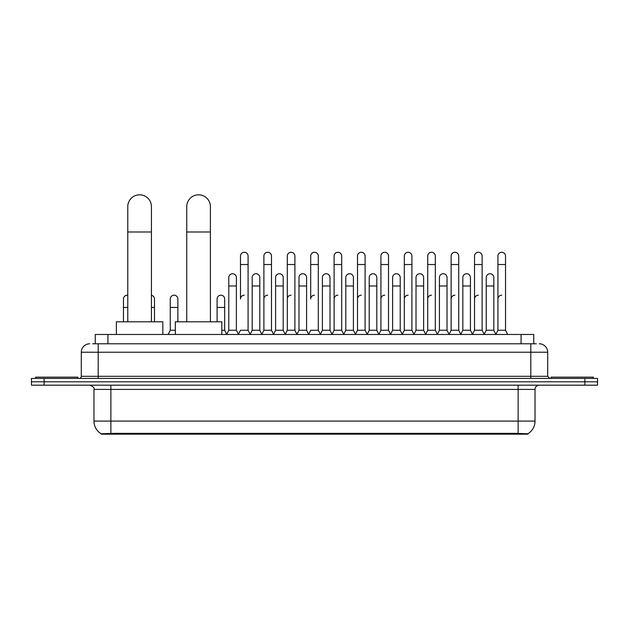 <?xml version="1.0" encoding="UTF-8"?>
<svg xmlns="http://www.w3.org/2000/svg" width="629" height="629" viewBox="0 0 629 629"><rect width="100%" height="100%" fill="white"/><g stroke="black" fill="none" stroke-linecap="round" stroke-linejoin="round"><path stroke-width="0.94" d="M92.707 343.78L98.203 343.78L92.707 343.78L95.246 343.78L95.246 334.479L533.754 334.479L533.754 343.78M527.841 434.183L101.159 434.183L101.159 433.766M93.973 421.084L110.869 421.084L110.869 389.406L93.973 389.406L93.973 421.084A14.789 14.789 0 0 0 101.206 433.798L112.56 433.365L516.44 433.365L527.794 433.798A14.789 14.789 0 0 0 535.027 421.084L535.027 389.406A4.222 4.222 0 0 1 539.25 385.176M597.55 385.176L597.55 381.795L31.45 381.795L31.45 385.176L44.124 385.176L44.124 381.795L31.45 381.795L31.45 378.422L44.124 378.422L44.124 381.795L597.55 381.795L597.55 385.176L44.124 385.176M89.75 343.78A8.452 8.452 0 0 0 81.298 352.224L81.298 376.307A2.115 2.115 0 0 1 79.191 378.422M539.25 343.78A8.452 8.452 0 0 1 547.702 352.224L98.203 352.224L98.203 343.78L536.293 343.78M547.702 352.224L547.702 376.307L549.809 378.422M597.55 378.422L597.55 381.795L597.55 378.422L44.124 378.422M77.917 378.422L77.917 377.148L35.672 377.148L35.672 378.422M593.328 378.422L593.328 377.148L551.083 377.148L551.083 378.422M127.773 321.812L127.773 206.642A11.825 11.825 0 0 1 139.599 194.817A11.825 11.825 0 0 1 151.432 206.642A11.825 11.825 0 0 0 139.599 194.817M151.432 321.812L151.432 206.642M162.832 334.479L162.832 321.812L116.365 321.812L116.365 334.479M186.75 321.812L186.75 206.642A11.825 11.825 0 0 1 198.575 194.817A11.825 11.825 0 0 1 210.408 206.642A11.825 11.825 0 0 0 198.575 194.817M210.408 321.812L210.408 206.642M221.809 334.479L221.809 321.812L175.342 321.812L175.342 334.479M238.375 334.479L240.482 330.256L248.085 330.256L250.2 334.479M248.085 330.256L248.085 256.074A3.805 3.805 0 0 0 244.288 252.268A3.805 3.805 0 0 1 244.524 252.276M244.288 295.19A3.805 3.805 0 0 0 240.482 298.995L240.482 264.526L248.085 264.526M240.482 264.526L240.482 256.074A3.805 3.805 0 0 1 244.288 252.268M261.774 334.479L263.889 330.256L271.492 330.256L273.607 334.479M271.492 330.256L271.492 256.074A3.805 3.805 0 0 0 267.695 252.268A3.805 3.805 0 0 1 267.93 252.276M263.889 330.256L263.889 264.526L271.492 264.526M263.889 264.526L263.889 256.074A3.805 3.805 0 0 1 267.695 252.268M285.181 334.479L287.296 330.256L294.899 330.256L297.014 334.479M294.899 330.256L294.899 256.074A3.805 3.805 0 0 0 291.093 252.268A3.805 3.805 0 0 1 291.337 252.276M287.296 330.256L287.296 264.526L294.899 264.526M287.296 264.526L287.296 256.074A3.805 3.805 0 0 1 291.093 252.268M308.587 334.479L310.695 330.256L318.305 330.256L320.413 334.479M318.305 330.256L318.305 256.074A3.805 3.805 0 0 0 314.5 252.268A3.805 3.805 0 0 1 314.736 252.276M314.5 295.19A3.805 3.805 0 0 0 310.695 298.995L310.695 264.526L318.305 264.526M310.695 264.526L310.695 256.074A3.805 3.805 0 0 1 314.5 252.268M331.986 334.479L334.101 330.256L341.704 330.256L343.819 334.479M355.456 334.353L353.412 330.256L345.801 330.256L343.756 334.353L341.704 330.256L341.704 256.074A3.805 3.805 0 0 0 337.907 252.268A3.805 3.805 0 0 1 338.143 252.276M320.35 334.353L322.402 330.256L330.005 330.256L332.057 334.353L334.101 330.256L334.101 264.526L341.704 264.526M334.101 264.526L334.101 256.074A3.805 3.805 0 0 1 337.907 252.268M355.393 334.479L357.508 330.256L365.111 330.256L367.226 334.479M390.625 334.479L388.518 330.256L380.915 330.256L378.862 334.353L376.81 330.256L369.207 330.256L367.163 334.353L365.111 330.256L365.111 256.074A3.805 3.805 0 0 0 361.305 252.268A3.805 3.805 0 0 1 361.549 252.276M357.508 330.256L357.508 264.526L365.111 264.526M357.508 264.526L357.508 256.074A3.805 3.805 0 0 1 361.305 252.268M414.031 334.479L411.916 330.256L404.313 330.256L402.269 334.353L400.217 330.256L392.614 330.256L390.562 334.353L388.518 330.256L388.518 264.526L380.915 264.526L380.915 330.256L378.8 334.479M380.915 264.526L380.915 256.074A3.805 3.805 0 0 1 384.956 252.276A3.805 3.805 0 0 1 388.518 256.074L388.518 264.526M437.438 334.479L435.323 330.256L427.72 330.256L425.668 334.353L423.624 330.256L416.021 330.256L413.968 334.353L411.916 330.256L411.916 264.526L404.313 264.526L404.313 330.256L402.206 334.479M404.313 264.526L404.313 256.074A3.805 3.805 0 0 1 408.355 252.276A3.805 3.805 0 0 1 411.916 256.074L411.916 264.526M460.845 334.479L458.73 330.256L451.127 330.256L449.075 334.353L447.03 330.256L439.419 330.256L437.375 334.353L435.323 330.256L435.323 264.526L427.72 264.526L427.72 330.256L425.605 334.479M427.72 264.526L427.72 256.074A3.805 3.805 0 0 1 431.761 252.276A3.805 3.805 0 0 1 435.323 256.074L435.323 264.526M484.244 334.479L482.136 330.256L474.525 330.256L472.481 334.353L470.429 330.256L462.826 330.256L460.774 334.353L458.73 330.256L458.73 264.526L451.127 264.526L451.127 330.256L449.012 334.479M451.127 264.526L451.127 256.074A3.805 3.805 0 0 1 455.168 252.276A3.805 3.805 0 0 1 458.73 256.074L458.73 264.526M495.817 334.479L497.932 330.256L497.932 264.526L505.535 264.526L505.535 330.256L507.65 334.479L505.535 330.256L497.932 330.256L495.888 334.353L493.836 330.256L486.233 330.256L484.181 334.353L482.136 330.256L482.136 264.526L474.525 264.526L474.525 330.256L472.418 334.479M474.525 264.526L474.525 256.074A3.805 3.805 0 0 1 478.567 252.276A3.805 3.805 0 0 1 482.136 256.074L482.136 264.526M497.932 264.526L497.932 256.074A3.805 3.805 0 0 1 501.973 252.276A3.805 3.805 0 0 1 505.535 256.074L505.535 264.526M226.668 334.479L228.783 330.256L236.386 330.256L238.438 334.353M236.386 330.256L236.386 277.538A3.805 3.805 0 0 0 232.824 273.741A3.805 3.805 0 0 1 236.386 277.538M228.783 330.256L228.783 285.983L236.386 285.983M228.783 285.983L228.783 277.538A3.805 3.805 0 0 1 232.824 273.741M250.138 334.353L252.19 330.256L259.793 330.256L261.837 334.353M259.793 330.256L259.793 277.538A3.805 3.805 0 0 0 256.231 273.741A3.805 3.805 0 0 1 259.793 277.538M252.19 330.256L252.19 285.983L259.793 285.983M252.19 285.983L252.19 277.538A3.805 3.805 0 0 1 256.231 273.741M273.544 334.353L275.588 330.256L283.199 330.256L285.244 334.353M283.199 330.256L283.199 277.538A3.805 3.805 0 0 0 279.63 273.741A3.805 3.805 0 0 1 283.199 277.538M275.588 330.256L275.588 285.983L283.199 285.983M275.588 285.983L275.588 277.538A3.805 3.805 0 0 1 279.63 273.741M296.943 334.353L298.995 330.256L306.598 330.256L308.65 334.353M306.598 330.256L306.598 277.538A3.805 3.805 0 0 0 303.036 273.741A3.805 3.805 0 0 1 306.598 277.538M298.995 330.256L298.995 285.983L306.598 285.983M298.995 285.983L298.995 277.538A3.805 3.805 0 0 1 303.036 273.741M330.005 330.256L330.005 277.538A3.805 3.805 0 0 0 326.443 273.741A3.805 3.805 0 0 1 330.005 277.538M322.402 330.256L322.402 285.983L330.005 285.983M322.402 285.983L322.402 277.538A3.805 3.805 0 0 1 326.443 273.741M353.412 330.256L353.412 277.538A3.805 3.805 0 0 0 349.842 273.741A3.805 3.805 0 0 1 353.412 277.538M345.801 330.256L345.801 285.983L353.412 285.983M345.801 285.983L345.801 277.538A3.805 3.805 0 0 1 349.842 273.741M376.81 330.256L376.81 277.538A3.805 3.805 0 0 0 373.249 273.741A3.805 3.805 0 0 1 376.81 277.538M369.207 330.256L369.207 285.983L376.81 285.983M369.207 285.983L369.207 277.538A3.805 3.805 0 0 1 373.249 273.741M400.217 330.256L400.217 277.538A3.805 3.805 0 0 0 396.655 273.741A3.805 3.805 0 0 1 400.217 277.538M392.614 330.256L392.614 285.983L400.217 285.983M392.614 285.983L392.614 277.538A3.805 3.805 0 0 1 396.655 273.741M423.624 330.256L423.624 277.538A3.805 3.805 0 0 0 420.062 273.741A3.805 3.805 0 0 1 423.624 277.538M416.021 330.256L416.021 285.983L423.624 285.983M416.021 285.983L416.021 277.538A3.805 3.805 0 0 1 420.062 273.741M447.03 330.256L447.03 277.538A3.805 3.805 0 0 0 443.461 273.741A3.805 3.805 0 0 1 447.03 277.538M439.419 330.256L439.419 285.983L447.03 285.983M439.419 285.983L439.419 277.538A3.805 3.805 0 0 1 443.461 273.741M470.429 330.256L470.429 277.538A3.805 3.805 0 0 0 466.867 273.741A3.805 3.805 0 0 1 470.429 277.538M462.826 330.256L462.826 285.983L470.429 285.983M462.826 285.983L462.826 277.538A3.805 3.805 0 0 1 466.867 273.741M493.836 330.256L493.836 277.538A3.805 3.805 0 0 0 490.274 273.741A3.805 3.805 0 0 1 493.836 277.538M486.233 330.256L486.233 285.983L493.836 285.983M486.233 285.983L486.233 277.538A3.805 3.805 0 0 1 490.274 273.741M123.465 321.812L123.465 307.447L127.773 307.447M123.465 307.447L123.465 298.995A3.805 3.805 0 0 1 127.773 295.229A3.805 3.805 0 0 0 127.506 295.198M154.475 321.812L154.475 298.995A3.805 3.805 0 0 0 151.432 295.268A3.805 3.805 0 0 1 154.475 298.995M168.155 334.479L170.27 330.256L175.342 330.256M177.873 321.812L177.873 298.995A3.805 3.805 0 0 0 174.312 295.198A3.805 3.805 0 0 1 177.873 298.995M170.27 330.256L170.27 307.447L177.873 307.447M170.27 307.447L170.27 298.995A3.805 3.805 0 0 1 174.312 295.198M221.809 330.256L224.687 330.256L226.731 334.353M224.687 330.256L224.687 298.995A3.805 3.805 0 0 0 221.117 295.198A3.805 3.805 0 0 1 224.687 298.995M217.084 321.812L217.084 307.447L224.687 307.447M217.084 307.447L217.084 298.995A3.805 3.805 0 0 1 221.117 295.198M263.889 298.995A3.805 3.805 0 0 1 267.695 295.19M287.296 298.995A3.805 3.805 0 0 1 291.093 295.19M334.101 298.995A3.805 3.805 0 0 1 337.907 295.19M357.508 298.995A3.805 3.805 0 0 1 361.305 295.19M380.915 298.995A3.805 3.805 0 0 1 384.712 295.19M404.313 298.995A3.805 3.805 0 0 1 408.119 295.19M427.72 330.256L427.72 298.995A3.805 3.805 0 0 1 431.525 295.19M451.127 298.995A3.805 3.805 0 0 1 454.924 295.19M482.136 330.256L482.136 298.995M474.525 298.995A3.805 3.805 0 0 1 478.331 295.19M497.932 298.995A3.805 3.805 0 0 1 501.738 295.19M516.44 434.183L516.44 433.365M112.56 434.183L112.56 433.365M107.921 343.78L107.921 334.479M521.079 343.78L521.079 334.479M518.131 385.176L518.131 389.406L110.869 389.406L110.869 385.176M535.027 389.406L518.131 389.406L518.131 421.084L535.027 421.084M518.131 433.452L518.131 421.084L110.869 421.084L110.869 433.452M584.876 385.176L584.876 378.422M98.203 378.422L98.203 352.224L81.298 352.224M81.298 376.307L547.702 376.307M530.797 343.78L530.797 378.422M127.773 231.991L151.432 231.991M186.75 231.991L210.408 231.991M151.432 307.447L154.475 307.447M93.973 389.406C94.57 387.904 93.155 386.497 89.75 385.176"/></g></svg>
